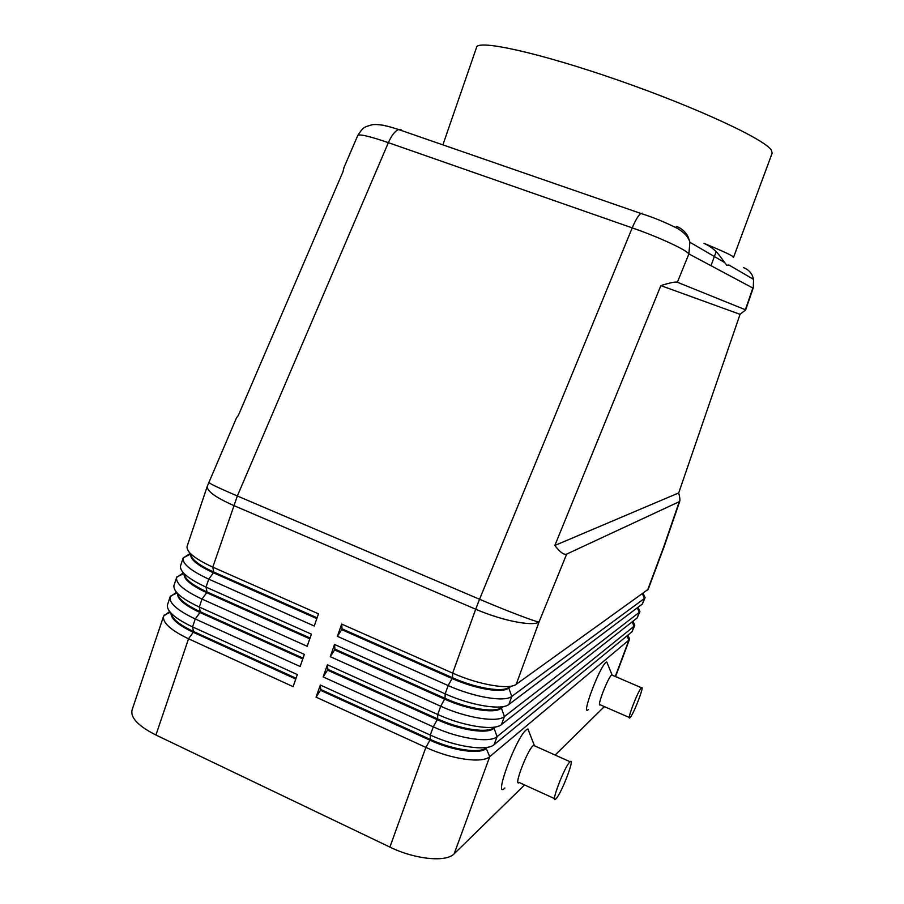 <?xml version="1.0" encoding="UTF-8"?>
<svg xmlns="http://www.w3.org/2000/svg" width="904" height="904" viewBox="0 0 904 904"><rect width="100%" height="100%" fill="white"/><g stroke="black" fill="none" stroke-linecap="round" stroke-linejoin="round"><path stroke-width="1.36" d="M524.58 784.954L454.181 853.794C446.327 862.484 415.139 859.489 389.895 847.093L155.929 735.02C138.323 726.081 130.357 717.753 132.04 710.047L163.613 616.155C162.358 622.641 170.664 630.178 188.54 638.789L193.264 632.291C178.246 625.139 170.822 618.754 170.992 613.127M604.347 706.612L555.158 755.055M389.895 847.093L425.863 747.393C451.491 759.371 482.476 763.631 489.742 756.637L486.262 748.535C479.775 754.58 452.52 750.715 429.965 740.218L425.863 747.393L316.072 697.154L320.468 690.294L429.965 740.218L430.259 739.404L320.75 689.492L320.468 690.294M341.689 624.088L452.655 673.118L452.508 677.74L448.169 685.56C474.035 697.278 504.895 702.34 511.788 696.408L508.579 687.492C502.421 692.577 475.278 688.012 452.508 677.74L342.028 628.834L341.689 624.088L337.395 636.314L341.746 629.647L452.203 678.565C474.973 688.837 502.127 693.402 508.285 688.294L510.613 686.644M190.88 554.005C190.834 558.977 198.439 564.989 213.706 572.017L212.813 567.136L318.49 613.827L314.242 626.02L208.756 579.136L213.434 572.808L316.818 618.607M184.292 573.825C184.597 579.001 192.145 585.024 206.959 591.905L206.044 587.125L311.405 634.145L307.179 646.292L201.987 599.081L206.688 592.696C190.823 585.272 183.331 578.955 184.19 573.724M177.738 593.612C178.359 598.956 185.862 604.991 200.236 611.737L199.298 607.047L304.354 654.383L300.139 666.508L195.253 618.969L199.965 612.528C184.54 605.239 177.071 598.877 177.568 593.442M171.218 613.364C172.133 618.856 179.568 624.901 193.535 631.5L192.563 626.901L297.326 674.565L293.111 686.644L188.54 638.789L155.929 735.02M320.75 689.492L320.321 685.029L316.072 697.154M320.321 685.029L430.304 735.076L430.259 739.404C452.814 749.902 480.08 753.766 486.555 747.744L487.753 747.246M632.145 621.873L634.077 626.246L634.676 625.444L632.009 631.794L494.138 744.636C486.94 751.427 455.978 746.998 430.304 735.076L433.276 726.85C458.983 738.737 489.923 743.269 497.064 736.624L493.878 727.72C487.505 733.438 460.283 729.336 437.649 718.917L433.276 726.85L323.157 676.938L327.542 670.146L437.355 719.742C459.978 730.161 487.199 734.251 493.584 728.522L495.437 727.076M327.417 664.779L437.728 714.488L437.649 718.917L327.824 669.333L327.417 664.779L323.157 676.938M637.275 607.85L639.275 612.347L639.862 611.59L637.196 617.907L501.471 724.579C494.409 731.02 463.492 726.33 437.728 714.488L440.711 706.239C466.498 718.047 497.403 722.838 504.421 716.544L501.223 707.64C494.951 713.041 467.763 708.713 445.062 698.363L440.711 706.239L330.265 656.666L334.627 649.919L444.768 699.187C467.47 709.538 494.646 713.866 500.929 708.442L502.974 706.905M334.536 644.462L445.186 693.843L445.062 698.363L334.909 649.117L334.536 644.462L330.265 656.666M642.416 593.77L644.473 598.425L645.049 597.702L642.394 603.996L508.839 704.465C501.889 710.544 471.018 705.595 445.186 693.843L448.169 685.56L337.395 636.314M342.028 628.834L341.746 629.647M679.695 501.494C680.17 500.104 679.842 497.256 678.712 492.929L740.06 314.332L745.687 309.857L677.367 282.251C675.537 281.596 670.045 282.715 660.869 285.619L554.83 545.485C560.152 552.321 564.107 555.18 566.684 554.084L679.695 501.494L664.157 546.57L648.168 589.351L516.229 684.283C509.404 690.012 478.578 684.78 452.655 673.118L475.707 609.217C501.878 620.607 532.569 626.664 539.01 622.054C534.58 621.477 505.788 610.471 479.549 599.25L475.707 609.217L233.695 505.517C215.434 497.392 206.643 490.951 207.31 486.205L187.071 546.423C186.348 551.994 194.936 558.887 212.813 567.136L237.345 495.98C219.175 488.171 209.649 483.651 208.779 482.397L208.813 482.318M676.249 226.316C681.74 228.316 685.763 231.978 688.317 237.3L689.865 242.227L688.904 253.922C686.034 249.696 658.666 237.04 632.224 227.876L479.549 599.25L237.345 495.98L388.37 142.651C370.018 136.368 359.815 133.95 357.792 135.408C363.589 126.707 363.883 127.283 372.098 124.763C380.72 123.452 393.805 128.052 398.63 129.543M743.404 267.573C747.518 269.087 750.523 271.81 752.433 275.754L753.586 279.404L753.258 287.856L745.687 309.857M442.892 144.866L476.589 47.313C477.832 39.313 539.462 52.771 617.929 80.117C696.385 107.384 764.942 139.374 771.383 150.2L772.163 153.138L733.517 257.391L732.15 256.058C728.771 253.9 719.381 249.662 703.979 243.357C710.849 246.487 716.217 250.826 720.104 256.363L726.771 265.335L728.94 265.019L753.597 279.404M688.181 237.017L687.074 236.588M385.579 125.599L378.708 124.65M236.475 417.908L238.351 415.399L342.932 171.85L344.017 167.455M343.701 168.212L357.724 135.555M317.101 617.794L213.706 572.017L213.434 572.808C197.467 565.418 189.908 559.226 190.755 554.231M188.936 554.966L189.252 554.039L183.184 557.971C182.179 563.689 190.699 570.74 208.756 579.136L206.044 587.125C188.461 578.922 179.93 571.927 180.461 566.107L183.184 557.971M182.45 574.243L182.789 573.226L176.642 577.43C175.545 583.396 183.998 590.617 201.987 599.081L199.298 607.047C181.998 598.9 173.523 591.804 173.884 585.758L176.642 577.43M175.975 593.465L176.348 592.357L170.121 596.821C168.946 603.047 177.32 610.426 195.253 618.969L192.563 626.901C175.557 618.822 167.15 611.635 167.319 605.364L170.121 596.821M169.613 611.533L163.613 616.155M645.049 597.702L643.58 594.391M639.862 611.59L638.337 608.042M634.676 625.444L633.105 621.658M627.026 635.874L628.901 640.111L629.602 638.925L627.884 635.241M615.296 676.497L628.901 640.111L489.742 756.637L454.181 853.794M504.884 788.028C492.849 800.447 515.992 737.472 526.32 729.81L527.947 728.974L529.122 731.991M588.357 709.55C580.56 717.64 599.284 667.299 605.917 662.406L606.765 661.977L607.42 663.592M327.824 669.333L327.542 670.146M334.909 649.117L334.627 649.919M642.394 603.996L644.473 598.425L511.788 696.408L508.839 704.465M554.83 545.485L678.712 492.929M660.869 285.619L740.06 314.332M637.196 617.907L639.275 612.347L504.421 716.544L501.471 724.579M632.009 631.794L634.077 626.246L497.064 736.624L494.138 744.636M554.547 798.627L519.212 782.502C513.144 787.531 527.213 750.331 533.168 745.642L534.174 745.077L534.84 745.947M556.096 798.684C561.723 793.034 575.498 756.637 570.074 761.744L569.746 762.049C564.345 767.033 550.118 804.458 555.644 799.125L556.096 798.684M629.342 717.505L600.222 704.804C596.256 708.024 607.657 678.102 611.499 675.096L612.381 675.243M641.309 687.91C637.828 691.097 626.325 721.166 629.93 717.765L630.167 717.527C633.794 713.9 645.015 684.452 641.478 687.752L641.309 687.91M169.737 612.516L169.907 611.895M296.049 678.226L193.535 631.5L193.264 632.291L295.766 679.028M303.043 658.146L200.236 611.737L199.965 612.528L302.761 658.948M310.061 638.009L206.959 591.905L206.688 592.696L309.778 638.812M508.579 687.492L512.353 685.91M516.229 684.283L539.01 622.054L566.684 554.084M745.484 309.439L752.851 288.037L688.904 253.922L677.367 282.251M642.461 213.231L640.902 213.457C638.394 215.276 635.501 220.079 632.224 227.876L388.37 142.651C391.681 135.261 395.093 130.888 398.641 129.543L401.093 129.645M169.816 611.782L169.534 612.618M604.098 706.499L603.669 707.617M493.878 727.72L495.98 726.85M501.223 707.64L504.172 706.408M679.107 502.217L663.638 547.135L647.603 590.052M710.985 265.697L716.149 251.719M689.854 242.159C688.486 237.198 684.452 232.678 677.751 228.588C665.502 222.361 653.219 217.322 640.902 213.468L398.641 129.543M689.888 242.238L724.047 262.171M236.667 417.456L207.31 486.205M190.812 554.05L183.275 557.712M183.975 573.509L176.822 576.967M177.082 592.934L170.404 596.154M170.223 612.279L164.019 615.262M643.072 593.295L645.083 597.601M637.998 607.307L639.908 611.42M632.924 621.274L634.755 625.184M627.851 635.196L629.602 638.925M629.512 639.275L615.556 676.61M753.574 279.347L753.258 287.856M664.157 546.57L664.451 545.733M534.174 745.077L527.947 728.974M570.074 761.744L533.518 745.359M612.019 674.791L606.765 661.977M641.478 687.752L611.68 674.938"/></g></svg>
